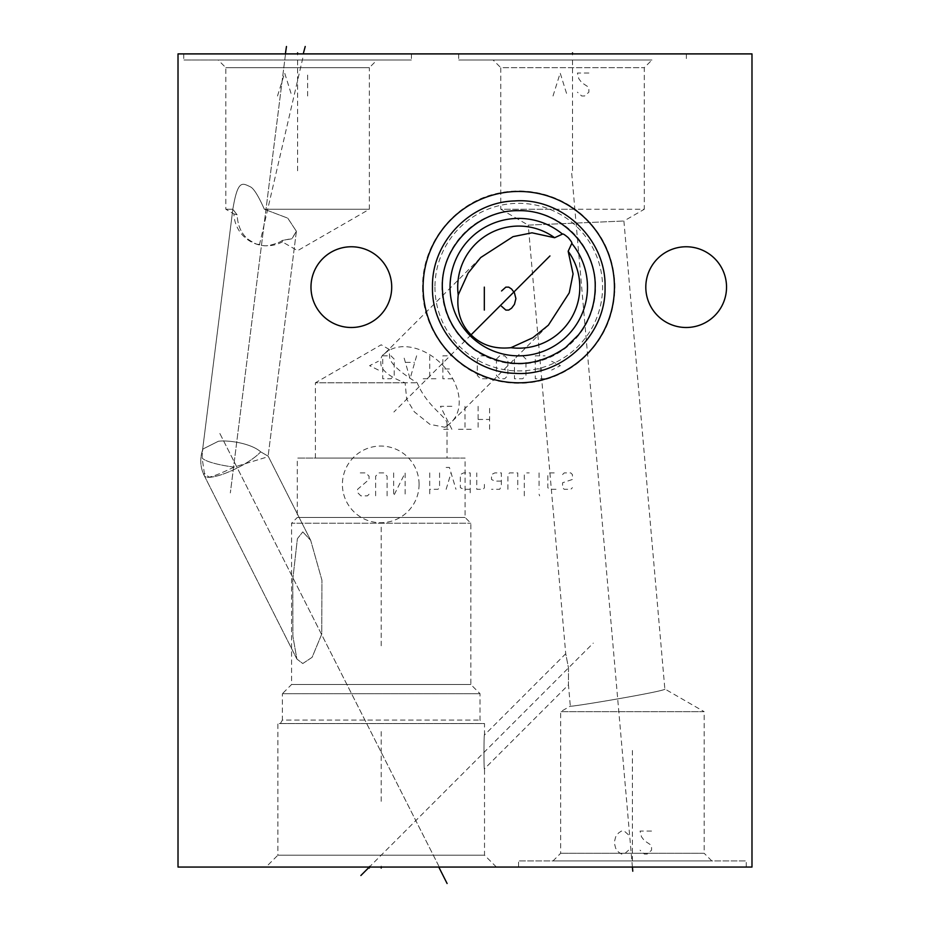 <?xml version="1.0" encoding="UTF-8"?>
<svg xmlns="http://www.w3.org/2000/svg" width="930" height="930" viewBox="0 0 930 930"><rect width="100%" height="100%" fill="white"/><g stroke="black" fill="none" stroke-linecap="round" stroke-linejoin="round"><path stroke-width="0.7" stroke-dasharray="4.65 3.49" d="M178.014 53.905L751.986 53.905L751.986 867.051L178.014 867.051L178.014 53.905M297.588 53.905L183.745 53.905L411.432 53.905L297.588 53.905L297.588 54.951M572.531 53.905L458.688 53.905L686.363 53.905L572.531 53.905L572.531 54.951M310.98 287.126A40.374 40.374 0 0 1 351.354 246.764A40.374 40.374 0 0 1 391.716 287.126A40.374 40.374 0 0 1 351.354 327.5A40.374 40.374 0 0 1 310.98 287.126M645.804 287.126A40.374 40.374 0 0 1 686.177 246.764A40.374 40.374 0 0 1 726.539 287.126A40.374 40.374 0 0 1 686.177 327.5A40.374 40.374 0 0 1 645.804 287.126M266.015 867.051L496.376 867.051L266.015 867.051L277.884 855.182L484.518 855.182L484.518 768.773C483.786 773.841 483.867 730.596 484.518 734.956L484.518 723.552L277.884 723.552L484.518 723.552M518.568 867.051L746.255 867.051L518.568 867.051L518.568 860.924L746.255 860.924L518.568 860.924M496.376 867.051L484.518 855.182L277.884 855.182L277.884 723.552M553.013 860.924L711.81 860.924L553.013 860.924L560.662 853.275L560.662 711.683L570.323 706.114C567.44 707.8 668.252 690.851 664.845 688.99C668.252 690.851 567.44 707.8 570.323 706.114L568.451 684.84L484.518 768.773C483.786 773.841 483.867 730.596 484.518 734.956L565.731 653.732L568.521 668.124L568.451 684.84L568.521 668.124L565.731 653.732L528.24 225.118L623.902 221.015L528.24 225.118L500.782 209.262L572.531 209.262L500.782 209.262L500.782 67.681L644.269 67.681L500.782 67.681L493.121 60.02L572.531 60.02L493.121 60.02M482.031 723.552L280.372 723.552L482.031 723.552L480.02 720.076L480.02 693.699L470.836 684.515L470.836 523.23L465.093 517.487L465.093 458.083L297.298 458.083L465.093 458.083M280.372 723.552L282.383 720.076L480.02 720.076L282.383 720.076L282.383 693.699L480.02 693.699L282.383 693.699L291.567 684.515L470.836 684.515L291.567 684.515L291.567 523.23L470.836 523.23L291.567 523.23L297.298 517.487L465.093 517.487L297.298 517.487L297.298 458.083M302.785 531.902L310.69 540.353L321.943 580.239L321.768 634.062L312.108 657.324L302.785 663.532L296.879 659.033L292.904 636.364L292.787 579.355L297.391 538.691L302.785 531.902L297.391 538.691L292.787 579.355L292.904 636.364L296.879 659.033L302.785 663.532L312.108 657.324L321.768 634.051L321.943 580.227L310.69 540.353L302.785 531.902M447.016 458.083L315.386 458.083L447.016 458.083L447.016 423.534L445.168 427.323L429.927 424.347L414.245 411.746L406.666 399.121L405.12 382.8C392.448 378.103 384.509 372.698 381.312 366.56C380.045 359.864 380.998 355.702 384.183 354.074L389.298 349.471L389.531 356.329C389.554 362.642 398.749 371.465 417.128 382.8L419.023 386.88C429.346 407.945 447.214 417.5 447.016 423.534M315.386 458.083L315.386 382.8L417.128 382.8M389.298 349.471L381.195 344.798L315.386 382.8L405.12 382.8M434.961 287.126A83.805 83.805 0 0 0 518.766 370.93A83.805 83.805 0 0 0 602.57 287.126A83.805 83.805 0 0 0 518.766 203.333A83.805 83.805 0 0 0 434.961 287.126M423.103 287.126A95.662 95.662 0 0 0 518.766 382.8A95.662 95.662 0 0 0 614.428 287.126A95.662 95.662 0 0 0 518.766 191.464A95.662 95.662 0 0 0 423.103 287.126M265.259 457.583L234.093 467.081C221.48 473.161 213.121 476.509 208.994 477.137L204.391 473.3L202.124 457.955L202.368 451.527L202.124 457.955L204.391 473.3L209.006 477.137C213.179 476.486 221.549 473.138 234.093 467.081L265.259 457.583M282.348 240.44L280.302 241.812C262.527 249.042 262.202 244.172 257.796 244.334C256.389 244.346 253.123 242.649 247.996 239.219C241.254 233.651 237.638 225.525 237.15 214.853L233.918 213.923A32.91 32.91 0 0 0 282.371 241.893L282.348 240.44L292.101 238.557L296.391 231.303L287.812 218.166L264.364 209.262C258.401 195.905 253.751 188.441 250.426 186.849C242.358 183.094 237.824 179.141 232.837 209.262L237.15 214.853C237.638 225.525 241.254 233.651 247.984 239.219C253.111 242.649 256.378 244.346 257.784 244.323C262.19 244.172 262.516 249.054 280.302 241.812L282.348 240.44L282.371 241.893L297.588 250.681L369.338 209.262L264.364 209.262L287.742 218.131L296.391 231.303L291.764 238.812L282.348 240.44M218.434 441.239C228.885 439.913 251.414 443.494 260.679 451.841L268.119 456.165L260.679 451.841C251.414 443.505 228.896 439.913 218.434 441.239L202.984 448.992L202.368 451.527L202.984 448.992L218.434 441.239M218.19 60.02L297.588 60.02L218.19 60.02L225.839 67.681L225.839 209.262L233.918 213.923L237.15 214.853L232.837 209.262L225.839 209.262L232.837 209.262C237.824 179.13 242.358 183.105 250.426 186.849C253.751 188.43 258.401 195.905 264.364 209.262L369.338 209.262L369.338 67.681L225.839 67.681L369.338 67.681L376.987 60.02L297.588 60.02L376.987 60.02M232.837 209.262L202.368 451.527L232.837 209.262M297.588 60.02L411.432 60.02L183.745 60.02L297.588 60.02L297.588 172.91M711.81 860.924L704.161 853.275L560.662 853.275L704.161 853.275L704.161 711.683L560.662 711.683L704.161 711.683L664.845 688.99L623.902 221.015L644.269 209.262L572.531 209.262L644.269 209.262L644.269 67.681L651.93 60.02L572.531 60.02L651.93 60.02M572.531 60.02L458.688 60.02L572.531 60.02L572.531 172.91M746.255 867.051L746.255 860.924M381.195 866.016L381.195 867.051M381.195 801.323L381.195 729.573M381.195 645.78L381.195 526.194M438.786 866.016L219.282 432.357L438.786 866.016M632.412 867.051L571.648 172.562M632.412 860.924L632.412 748.046M369.338 866.016L369.338 867.051L593.294 643.095M471.068 334.835L393.89 412.013M285.533 53.905L230.338 492.923L285.533 53.905M259.412 244.962L303.517 54.951M419.081 484.391A38.339 38.339 0 0 1 380.742 522.73A38.339 38.339 0 0 1 342.403 484.391A38.339 38.339 0 0 1 380.742 446.051A38.339 38.339 0 0 1 419.081 484.391M369.059 494.225L367.42 495.864L360.863 495.864L357.585 492.586L357.585 489.308L369.059 479.473L369.059 476.195L365.781 472.905L359.224 472.905L357.585 474.556M387.101 495.864L387.101 476.195L383.823 472.905L378.905 472.905L375.627 476.195L375.627 495.864M393.657 472.905L393.657 495.864L405.143 472.905L405.143 495.864M429.741 472.905L429.741 495.864M439.576 472.905L439.576 487.669L437.937 489.308L429.741 489.308M446.144 467.441L449.423 467.441L455.979 489.308M446.144 489.308L451.062 472.905M470.196 489.308L463.628 489.308L460.35 487.669L460.35 474.556L463.628 472.905L470.196 472.905L470.196 495.864M484.402 484.391L484.402 487.669L483.309 489.308L476.753 489.308L476.753 472.905M501.351 481.112L494.795 481.112L491.517 479.473L491.517 474.556L494.795 472.905L501.351 472.905L501.351 486.03L499.712 489.308L491.517 489.308M507.908 489.308L507.908 474.556L509.547 472.905L517.754 472.905L517.754 489.308M524.311 495.864L524.311 474.556L525.95 472.905L529.228 472.905M539.075 472.905L539.075 489.308M539.075 494.225L539.621 495.864L539.075 494.225M556.012 489.308L549.456 489.308L547.817 487.669L547.817 474.556L549.456 472.905L556.012 472.905M562.58 474.556L564.219 472.905L570.776 472.905L572.415 474.556L572.415 479.473L562.58 482.751L562.58 487.669L564.219 489.308L570.776 489.308L572.415 487.669M451.875 406.329L440.401 406.329L451.875 429.288L440.401 429.288M465 406.329L465 429.288M458.444 429.288L471.557 429.288M478.125 406.329L478.125 429.288M489.599 429.288L489.599 406.329M478.125 419.453L489.599 419.453M378.359 370.035L369.605 365.653L378.359 361.282M382.73 355.818L390.925 355.818L394.204 359.096L394.204 375.499L390.925 378.777L382.73 378.777L382.73 355.818M416.617 355.818L410.06 378.777L403.504 355.818M405.689 362.375L414.431 362.375M429.741 355.818L429.741 378.777M423.185 378.777L436.298 378.777M452.701 378.777L442.866 378.777L442.866 355.818L452.701 355.818M449.423 368.943L442.866 368.943M487.134 378.777L480.577 378.777L477.299 375.499L477.299 359.096L480.577 355.818L487.134 355.818M496.434 359.096L499.712 355.818L504.63 355.818L507.908 359.096L507.908 375.499L504.63 378.777L499.712 378.777L496.434 375.499L496.434 359.096M514.476 355.818L522.672 355.818L525.95 359.096L525.95 375.499L522.672 378.777L514.476 378.777L514.476 355.818M545.085 378.777L535.25 378.777L535.25 355.818L545.085 355.818M541.806 368.943L535.25 368.943M551.641 361.282L560.395 365.653L551.641 370.035M277.5 95.999L284.673 73.04L291.846 95.999M307.632 95.999L307.632 73.04M553.013 95.999L560.186 73.04L567.358 95.999M588.888 73.04L577.402 73.04L578.844 78.771L581.715 82.607L587.446 86.432L588.888 88.338L588.888 92.163L584.575 95.999L581.715 95.999L577.402 92.163M628.587 850.206L624.286 854.031L621.414 854.031L618.543 852.124L615.672 848.3L614.23 842.557L615.672 836.814L618.543 832.989L621.414 831.071L624.286 831.071L628.587 834.908M651.546 831.071L640.061 831.071L641.502 836.814L644.374 840.639L650.105 844.475L651.546 846.381L651.546 850.206L647.245 854.031L644.374 854.031L640.061 850.206M384.183 354.074A47.837 33.817 45 0 1 441.715 364.176A47.837 33.817 -135 0 1 451.62 421.918A47.837 33.817 -135 0 1 446.4 425.882M441.924 287.126A76.841 76.841 0 0 1 518.766 210.296A76.841 76.841 0 0 1 595.607 287.126A76.841 76.841 0 0 1 518.766 363.967A76.841 76.841 0 0 1 441.924 287.126M204.391 473.3A32.91 7.975 -26.8 0 0 204.298 475.695A32.91 7.975 -26.8 0 0 208.75 477.311A32.91 7.975 153.2 0 0 235.86 468.685A32.91 7.975 153.2 0 0 260.679 451.841A32.91 7.975 -26.8 0 1 235.86 468.685A32.91 7.975 -26.8 0 1 208.75 477.311A32.91 7.975 153.2 0 1 204.298 475.695A32.91 7.975 153.2 0 1 204.391 473.3M234.093 467.081A32.91 6.208 7.2 0 1 202.124 457.955A32.91 6.208 -172.8 0 0 234.093 467.081M432.473 287.126C431.404 331.743 470.045 372.267 514.662 373.325C562.162 376.906 606.372 334.753 605.046 287.126C606.372 239.51 562.162 197.358 514.662 200.938C470.045 201.996 431.404 242.521 432.473 287.126M547.909 325.628L451.62 421.918A47.837 47.837 0 0 1 445.168 427.323M480.264 257.982L385.125 353.121M296.879 659.033L204.298 475.695A32.91 32.91 0 0 1 202.984 448.992A32.91 32.91 0 0 0 204.298 475.695L296.879 659.033M296.391 231.303L268.119 456.165L296.391 231.303M310.69 540.353L268.096 456.002L310.69 540.353M411.432 53.905L411.432 60.02M183.745 53.905L183.745 60.02M686.363 53.905L686.363 60.02M458.688 53.905L458.688 60.02M422.615 287.126C421.801 331.452 455.7 373.081 499.271 381.277C513.813 384.241 528.287 383.904 542.678 380.254C557.047 376.522 569.881 369.849 581.204 360.236C603.105 340.787 614.346 316.421 614.904 287.126C614.346 257.843 603.105 233.477 581.204 214.028C569.881 204.414 557.047 197.741 542.678 194.01C528.287 190.359 513.813 190.022 499.271 192.987C455.7 201.182 421.801 242.811 422.615 287.126"/><path stroke-width="1.4" d="M751.986 53.905L178.014 53.905L178.014 867.051L751.986 867.051L751.986 53.905M423.103 287.126A95.662 95.662 0 0 1 518.766 191.464A95.662 95.662 0 0 1 614.428 287.126A95.662 95.662 0 0 1 518.766 382.8A95.662 95.662 0 0 1 423.103 287.126M310.98 287.126A40.374 40.374 0 0 1 351.354 246.764A40.374 40.374 0 0 1 391.716 287.126A40.374 40.374 0 0 1 351.354 327.5A40.374 40.374 0 0 1 310.98 287.126M645.804 287.126A40.374 40.374 0 0 1 686.177 246.764A40.374 40.374 0 0 1 726.539 287.126A40.374 40.374 0 0 1 686.177 327.5A40.374 40.374 0 0 1 645.804 287.126M571.787 243.416C572.357 243.044 571.171 241.126 568.23 237.662C564.766 234.72 562.848 233.535 562.476 234.104L554.617 237.72A61.043 61.043 0 0 0 458.211 294.926C456.514 311.236 460.803 324.535 471.068 334.835C481.356 345.1 494.655 349.378 510.965 347.68A61.043 61.043 0 0 0 568.172 251.286L571.787 243.416A68.727 68.727 0 0 1 518.766 355.853A68.727 68.727 0 0 1 489.447 224.967A68.727 68.727 0 0 1 562.476 234.104M568.172 251.286L573.078 273.908L569.241 292.857L548.363 325.186L532.797 337.753L510.965 347.68M458.211 294.926L468.139 273.094L480.705 257.54L513.034 236.65L531.983 232.814L554.617 237.72M381.195 867.051L381.195 868.074M438.786 867.051L447.098 883.5L438.786 867.051M632.412 867.051L632.772 871.212M360.875 875.502L369.338 867.051L369.338 868.074M549.944 255.948L471.068 334.835M501.549 306.261L505.85 310.085L508.722 310.085L511.593 308.179L514.453 304.354L515.894 298.611L514.453 292.869L511.593 289.044L508.722 287.126L505.85 287.126L501.549 290.962M484.321 310.085L484.321 287.126M297.588 52.847L297.588 53.905M285.533 52.847L286.463 46.5L285.533 52.847M303.517 52.847L305.226 46.5M572.531 52.847L572.531 53.905M432.473 287.126C431.404 331.743 470.045 372.267 514.662 373.325C562.162 376.906 606.372 334.753 605.046 287.126C606.372 239.51 562.162 197.358 514.662 200.938C470.045 201.996 431.404 242.521 432.473 287.126M442.331 287.126C441.273 246.287 477.915 209.645 518.766 210.692C559.604 209.645 596.246 246.287 595.2 287.126C595.026 304.97 589.434 320.897 578.413 334.916L565.614 347.529C535.808 368.071 505.548 368.792 474.812 349.668C453.828 334.091 443.006 313.247 442.331 287.126"/></g></svg>
